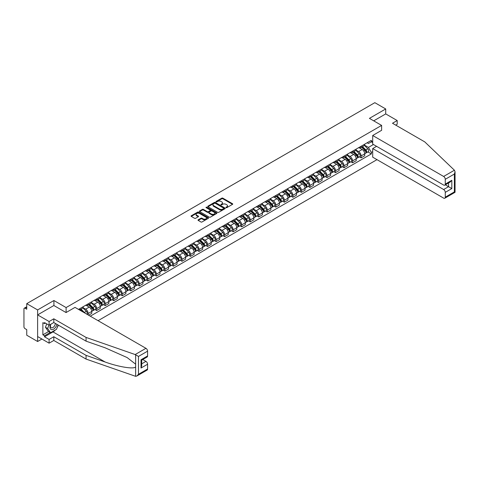 <?xml version="1.0" encoding="UTF-8"?>
<svg xmlns="http://www.w3.org/2000/svg" width="479" height="479" viewBox="0 0 479 479"><rect width="100%" height="100%" fill="white"/><g stroke="black" fill="none" stroke-linecap="round" stroke-linejoin="round"><path stroke-width="0.72" d="M226.064 207.652A0.533 0.305 0 0 0 226.818 207.652L232.519 204.359A0.76 0.437 0 0 0 232.74 204.054A0.76 0.437 0 0 0 232.519 203.743L222.861 198.162A0.76 0.437 0 0 0 221.783 198.162L216.083 201.455A0.533 0.305 0 0 0 216.831 201.893L217.574 201.461A2.431 1.401 0 0 1 221.005 201.461L221.813 201.928A2.431 1.401 0 0 1 222.525 202.922A2.431 1.401 0 0 1 221.813 203.91L221.076 204.335A0.533 0.305 0 0 0 221.825 204.773L222.561 204.347A2.431 1.401 0 0 1 225.998 204.347L226.806 204.808A2.431 1.401 0 0 1 227.513 205.802A2.431 1.401 0 0 1 226.806 206.796L226.064 207.221A0.533 0.305 0 0 0 226.064 207.652L226.064 207.221M198.222 219.795A0.76 0.437 0 0 0 198.001 220.101A0.76 0.437 0 0 0 198.222 220.412L200.935 221.981A0.76 0.437 0 0 0 202.006 221.981L208.341 218.322A0.76 0.437 0 0 0 208.563 218.011A0.76 0.437 0 0 0 208.341 217.7L198.677 212.125A0.76 0.437 0 0 0 197.605 212.125L191.271 215.784A0.76 0.437 0 0 0 191.049 216.089A0.76 0.437 0 0 0 191.271 216.4L194.546 218.292A0.76 0.437 0 0 0 195.618 218.292L198.33 216.724A0.76 0.437 0 0 0 198.551 216.418A0.76 0.437 0 0 0 198.33 216.107L196.707 215.167A2.03 1.174 0 0 1 196.115 214.341A2.03 1.174 0 0 1 197.366 213.257A2.03 1.174 0 0 1 199.575 213.508L205.94 217.185A2.03 1.174 0 0 1 206.533 218.011A2.03 1.174 0 0 1 205.281 219.095A2.03 1.174 0 0 1 203.066 218.843L202.006 218.226A0.76 0.437 0 0 0 200.935 218.226L198.222 219.795L198.222 220.412M66.108 307.566L53.917 300.525L37.619 309.931L26.74 303.65L374.835 102.674L385.721 108.961L369.423 118.367L381.619 125.408L66.108 307.566L66.108 312.518M217.628 212.341A0.76 0.437 0 0 0 218.699 212.341L225.034 208.682A0.76 0.437 0 0 0 225.256 208.377A0.76 0.437 0 0 0 225.034 208.066L215.37 202.485A0.76 0.437 0 0 0 214.299 202.485L207.964 206.144A0.76 0.437 0 0 0 207.742 206.455A0.76 0.437 0 0 0 207.964 206.76L217.628 212.341M206.323 207.766A0.533 0.305 0 0 1 206.862 207.844L216.676 213.508L210.353 217.161A0.76 0.437 0 0 1 209.281 217.161L199.617 211.58L199.617 210.964A0.76 0.437 0 0 0 199.396 211.269A0.76 0.437 0 0 0 199.617 211.58M199.617 210.964L202.33 209.395A0.76 0.437 0 0 1 203.401 209.395L207.323 211.658A0.76 0.437 0 0 0 208.395 211.658L210.191 210.622A0.76 0.437 0 0 0 210.413 210.311A0.76 0.437 0 0 0 210.191 210L206.114 207.647A0.533 0.305 0 0 1 206.862 207.215L216.688 212.886A0.76 0.437 0 0 1 216.909 213.191A0.76 0.437 0 0 1 216.688 213.502L216.688 212.886M37.619 309.931L37.619 341.503L26.74 335.216L26.74 329.63L25.046 328.654A1.545 0.892 -120 0 1 23.95 326.756L23.95 308.889A1.545 0.892 -120 0 1 24.267 308.183L26.74 306.758M98.069 320.679L376.997 159.645M37.619 341.503L41.913 339.024M26.74 303.65L26.74 309.236L25.046 308.26A1.545 0.892 -120 0 0 24.267 308.183M395.726 125.121L397.199 124.271L397.199 120.546L385.721 113.912L385.721 108.961M361.112 146.245A3.557 2.054 60 0 1 360.376 147.837L363.986 145.754A3.557 2.054 -120 0 0 364.723 144.161M355.993 150.071L358.597 151.58A3.557 2.054 60 0 1 361.112 155.932L364.723 153.849A3.557 2.054 -120 0 0 362.208 149.496L359.621 148.005M364.723 153.849L364.723 155.777L361.112 157.86L359.382 156.861M360.376 147.837A3.557 2.054 60 0 1 358.627 147.676M361.112 155.932L361.112 157.86M352.58 151.166A3.557 2.054 60 0 1 351.843 152.765L355.454 150.681A3.557 2.054 -120 0 0 356.19 149.083M350.85 161.788L352.58 162.782L356.19 160.699L356.19 158.777A3.557 2.054 -120 0 0 353.676 154.418L351.095 152.927M351.843 152.765A3.557 2.054 60 0 1 350.095 152.603M347.461 154.998L350.065 156.501A3.557 2.054 60 0 1 352.58 160.86L352.58 162.782M344.054 156.094A3.557 2.054 60 0 1 343.317 157.687L346.922 155.603A3.557 2.054 -120 0 0 347.658 154.01M342.323 166.71L344.054 167.71L347.658 165.626L347.658 163.698A3.557 2.054 -120 0 0 345.143 159.345L342.563 157.854M343.317 157.687A3.557 2.054 60 0 1 341.563 157.525M338.928 159.92L341.539 161.429A3.557 2.054 60 0 1 344.054 165.782L344.054 167.71M335.522 161.016A3.557 2.054 60 0 1 334.785 162.615L338.396 160.531A3.557 2.054 -120 0 0 339.132 158.932M333.791 171.638L335.522 172.632L339.132 170.548L339.132 168.626A3.557 2.054 -120 0 0 336.617 164.267L334.031 162.776M334.785 162.615A3.557 2.054 60 0 1 333.031 162.453M330.402 164.848L333.007 166.351A3.557 2.054 60 0 1 335.522 170.71L335.522 172.632M326.989 165.944A3.557 2.054 60 0 1 326.253 167.536L329.863 165.453A3.557 2.054 -120 0 0 330.6 163.86M325.259 176.559L326.989 177.559L330.6 175.476L330.6 173.548A3.557 2.054 -120 0 0 328.085 169.195L325.504 167.704M326.253 167.536A3.557 2.054 60 0 1 324.505 167.381M321.87 169.77L324.475 171.278A3.557 2.054 60 0 1 326.989 175.631L326.989 177.559M318.463 170.865A3.557 2.054 60 0 1 317.727 172.464L321.331 170.38A3.557 2.054 -120 0 0 322.068 168.782M316.733 181.487L318.463 182.487L322.068 180.403L322.068 178.475A3.557 2.054 -120 0 0 319.553 174.117L316.972 172.626M317.727 172.464A3.557 2.054 60 0 1 315.972 172.302M313.338 174.697L315.948 176.2A3.557 2.054 60 0 1 318.463 180.559L318.463 182.487M309.931 175.793A3.557 2.054 60 0 1 309.195 177.386L312.805 175.302A3.557 2.054 -120 0 0 313.541 173.709M308.201 186.409L309.931 187.409L313.541 185.325L313.541 183.397A3.557 2.054 -120 0 0 311.027 179.044L308.44 177.553M309.195 177.386A3.557 2.054 60 0 1 307.44 177.23M304.812 179.619L307.416 181.128A3.557 2.054 60 0 1 309.931 185.481L309.931 187.409M301.399 180.715A3.557 2.054 60 0 1 300.662 182.313L304.273 180.23A3.557 2.054 -120 0 0 305.009 178.631M299.668 191.337L301.399 192.336L305.009 190.253L305.009 188.325A3.557 2.054 -120 0 0 302.494 183.966L299.914 182.475M300.662 182.313A3.557 2.054 60 0 1 298.914 182.152M296.279 184.547L298.884 186.05A3.557 2.054 60 0 1 301.399 190.408L301.399 192.336M292.873 185.642A3.557 2.054 60 0 1 292.136 187.235L295.741 185.151A3.557 2.054 -120 0 0 296.477 183.559M291.142 196.258L292.873 197.258L296.477 195.175L296.477 193.247A3.557 2.054 -120 0 0 293.962 188.894L291.382 187.403M292.136 187.235A3.557 2.054 60 0 1 290.382 187.079M287.747 189.474L290.358 190.977A3.557 2.054 60 0 1 292.873 195.33L292.873 197.258M284.34 190.564A3.557 2.054 60 0 1 283.604 192.163L287.214 190.079A3.557 2.054 -120 0 0 287.951 188.481M282.61 201.186L284.34 202.186L287.951 200.102L287.951 198.174A3.557 2.054 -120 0 0 285.436 193.815L282.849 192.324M283.604 192.163A3.557 2.054 60 0 1 281.85 192.001M279.221 194.396L281.826 195.899A3.557 2.054 60 0 1 284.34 200.258L284.34 202.186M275.808 195.492A3.557 2.054 60 0 1 275.072 197.091L278.682 195.007A3.557 2.054 -120 0 0 279.419 193.408M274.078 206.108L275.808 207.108L279.419 205.024L279.419 203.102A3.557 2.054 -120 0 0 276.904 198.743L274.323 197.252M275.072 197.091A3.557 2.054 60 0 1 273.323 196.929M270.689 199.324L273.293 200.827A3.557 2.054 60 0 1 275.808 205.186L275.808 207.108M267.282 200.414A3.557 2.054 60 0 1 266.546 202.012L270.15 199.929A3.557 2.054 -120 0 0 270.886 198.33M265.552 211.035L267.282 212.035L270.886 209.952L270.886 208.024A3.557 2.054 -120 0 0 268.372 203.665L265.791 202.174M266.546 202.012A3.557 2.054 60 0 1 264.791 201.851M262.157 204.246L264.767 205.748A3.557 2.054 60 0 1 267.282 210.107L267.282 212.035M258.75 205.341A3.557 2.054 60 0 1 258.013 206.94L261.624 204.856A3.557 2.054 -120 0 0 262.36 203.258M257.019 215.957L258.75 216.957L262.36 214.873L262.36 212.951A3.557 2.054 -120 0 0 259.846 208.593L257.259 207.102M258.013 206.94A3.557 2.054 60 0 1 256.259 206.778M253.631 209.173L256.235 210.676A3.557 2.054 60 0 1 258.75 215.035L258.75 216.957M250.218 210.263A3.557 2.054 60 0 1 249.481 211.862L253.092 209.778A3.557 2.054 -120 0 0 253.828 208.179M248.487 220.885L250.218 221.885L253.828 219.801L253.828 217.873A3.557 2.054 -120 0 0 251.313 213.514L248.733 212.023M249.481 211.862A3.557 2.054 60 0 1 247.733 211.7M245.098 214.095L247.703 215.598A3.557 2.054 60 0 1 250.218 219.957L250.218 221.885M241.691 215.191A3.557 2.054 60 0 1 240.955 216.789L244.559 214.706A3.557 2.054 -120 0 0 245.296 213.107M239.961 225.807L241.691 226.806L245.296 224.723L245.296 222.801A3.557 2.054 -120 0 0 242.781 218.442L240.201 216.951M240.955 216.789A3.557 2.054 60 0 1 239.201 216.628M236.566 219.023L239.177 220.526A3.557 2.054 60 0 1 241.691 224.885L241.691 226.806M233.159 220.112A3.557 2.054 60 0 1 232.423 221.711L236.033 219.627A3.557 2.054 -120 0 0 236.77 218.029M231.429 230.734L233.159 231.734L236.77 229.651L236.77 227.723A3.557 2.054 -120 0 0 234.255 223.37L231.668 221.873M232.423 221.711A3.557 2.054 60 0 1 230.668 221.549M228.04 223.944L230.644 225.453A3.557 2.054 60 0 1 233.159 229.806L233.159 231.734M224.627 225.04A3.557 2.054 60 0 1 223.891 226.639L227.501 224.555A3.557 2.054 -120 0 0 228.238 222.957M222.897 235.656L224.627 236.656L228.238 234.572L228.238 232.65A3.557 2.054 -120 0 0 225.723 228.291L223.142 226.801M223.891 226.639A3.557 2.054 60 0 1 222.142 226.477M219.508 228.872L222.112 230.375A3.557 2.054 60 0 1 224.627 234.734L224.627 236.656M216.101 229.968A3.557 2.054 60 0 1 215.364 231.561L218.969 229.477A3.557 2.054 -120 0 0 219.705 227.884M214.37 240.584L216.101 241.584L219.705 239.5L219.705 237.572A3.557 2.054 -120 0 0 217.191 233.219L214.61 231.728M215.364 231.561A3.557 2.054 60 0 1 213.61 231.399M210.976 233.794L213.586 235.303A3.557 2.054 60 0 1 216.101 239.656L216.101 241.584M207.569 234.89A3.557 2.054 60 0 1 206.832 236.488L210.443 234.405A3.557 2.054 -120 0 0 211.179 232.806M205.838 245.511L207.569 246.505L211.179 244.422L211.179 242.5A3.557 2.054 -120 0 0 208.664 238.141L206.078 236.65M206.832 236.488A3.557 2.054 60 0 1 205.078 236.327M202.449 238.722L205.054 240.224A3.557 2.054 60 0 1 207.569 244.583L207.569 246.505M199.036 239.817A3.557 2.054 60 0 1 198.3 241.41L201.91 239.326A3.557 2.054 -120 0 0 202.647 237.734M197.306 250.433L199.036 251.433L202.647 249.349L202.647 247.421A3.557 2.054 -120 0 0 200.132 243.069L197.552 241.578M198.3 241.41A3.557 2.054 60 0 1 196.552 241.248M193.917 243.643L196.522 245.152A3.557 2.054 60 0 1 199.036 249.505L199.036 251.433M190.51 244.739A3.557 2.054 60 0 1 189.774 246.338L193.378 244.254A3.557 2.054 -120 0 0 194.115 242.655M188.78 255.361L190.51 256.355L194.115 254.271L194.115 252.349A3.557 2.054 -120 0 0 191.6 247.99L189.019 246.499M189.774 246.338A3.557 2.054 60 0 1 188.019 246.176M185.385 248.571L187.996 250.074A3.557 2.054 60 0 1 190.51 254.433L190.51 256.355M181.978 249.667A3.557 2.054 60 0 1 181.242 251.259L184.852 249.176A3.557 2.054 -120 0 0 185.589 247.583M180.248 260.283L181.978 261.283L185.589 259.199L185.589 257.271A3.557 2.054 -120 0 0 183.074 252.918L180.487 251.427M181.242 251.259A3.557 2.054 60 0 1 179.487 251.098M176.859 253.493L179.463 255.002A3.557 2.054 60 0 1 181.978 259.355L181.978 261.283M173.446 254.588A3.557 2.054 60 0 1 172.709 256.187L176.32 254.104A3.557 2.054 -120 0 0 177.056 252.505M171.716 265.21L173.446 266.204L177.056 264.121L177.056 262.199A3.557 2.054 -120 0 0 174.542 257.84L171.955 256.349M172.709 256.187A3.557 2.054 60 0 1 170.961 256.026M168.327 258.421L170.931 259.923A3.557 2.054 60 0 1 173.446 264.282L173.446 266.204M164.92 259.516A3.557 2.054 60 0 1 164.183 261.109L167.788 259.025A3.557 2.054 -120 0 0 168.524 257.433M163.189 270.132L164.92 271.132L168.524 269.048L168.524 267.12A3.557 2.054 -120 0 0 166.009 262.767L163.429 261.277M164.183 261.109A3.557 2.054 60 0 1 162.429 260.953M159.794 263.342L162.405 264.851A3.557 2.054 60 0 1 164.92 269.204L164.92 271.132M156.388 264.438A3.557 2.054 60 0 1 155.651 266.037L159.262 263.953A3.557 2.054 -120 0 0 159.998 262.354M154.657 275.06L156.388 276.06L159.998 273.976L159.998 272.048A3.557 2.054 -120 0 0 157.483 267.689L154.897 266.198M155.651 266.037A3.557 2.054 60 0 1 153.897 265.875M151.262 268.27L153.873 269.773A3.557 2.054 60 0 1 156.388 274.132L156.388 276.06M147.855 269.366A3.557 2.054 60 0 1 147.119 270.958L150.729 268.875A3.557 2.054 -120 0 0 151.466 267.282M146.125 279.981L147.855 280.981L151.466 278.898L151.466 276.97A3.557 2.054 -120 0 0 148.951 272.617L146.364 271.126M147.119 270.958A3.557 2.054 60 0 1 145.371 270.803M142.736 273.192L145.341 274.701A3.557 2.054 60 0 1 147.855 279.053L147.855 280.981M139.329 274.287A3.557 2.054 60 0 1 138.593 275.886L142.197 273.802A3.557 2.054 -120 0 0 142.934 272.204M137.599 284.909L139.329 285.909L142.934 283.825L142.934 281.897A3.557 2.054 -120 0 0 140.419 277.539L137.838 276.048M138.593 275.886A3.557 2.054 60 0 1 136.838 275.724M134.204 278.119L136.808 279.622A3.557 2.054 60 0 1 139.329 283.981L139.329 285.909M130.797 279.215A3.557 2.054 60 0 1 130.06 280.808L133.671 278.724A3.557 2.054 -120 0 0 134.407 277.131M129.067 289.831L130.797 290.831L134.407 288.747L134.407 286.819A3.557 2.054 -120 0 0 131.893 282.466L129.306 280.975M130.06 280.808A3.557 2.054 60 0 1 128.306 280.652M125.672 283.047L128.282 284.55A3.557 2.054 60 0 1 130.797 288.903L130.797 290.831M122.265 284.137A3.557 2.054 60 0 1 121.528 285.735L125.139 283.652A3.557 2.054 -120 0 0 125.875 282.053M120.534 294.759L122.265 295.759L125.875 293.675L125.875 291.747A3.557 2.054 -120 0 0 123.36 287.388L120.774 285.897M121.528 285.735A3.557 2.054 60 0 1 119.78 285.574M117.145 287.969L119.75 289.472A3.557 2.054 60 0 1 122.265 293.831L122.265 295.759M113.739 289.065A3.557 2.054 60 0 1 113.002 290.663L116.607 288.58A3.557 2.054 -120 0 0 117.343 286.981M112.008 299.68L113.739 300.68L117.343 298.597L117.343 296.675A3.557 2.054 -120 0 0 114.828 292.316L112.248 290.825M113.002 290.663A3.557 2.054 60 0 1 111.248 290.502M108.613 292.897L111.218 294.399A3.557 2.054 60 0 1 113.739 298.758L113.739 300.68M105.206 293.986A3.557 2.054 60 0 1 104.47 295.585L108.08 293.501A3.557 2.054 -120 0 0 108.817 291.903M103.476 304.608L105.206 305.608L108.817 303.524L108.817 301.596A3.557 2.054 -120 0 0 106.302 297.237L103.715 295.747M104.47 295.585A3.557 2.054 60 0 1 102.716 295.423M100.081 297.818L102.692 299.321A3.557 2.054 60 0 1 105.206 303.68L105.206 305.608M96.674 298.914A3.557 2.054 60 0 1 95.938 300.513L99.548 298.429A3.557 2.054 -120 0 0 100.285 296.83M94.944 309.53L96.674 310.53L100.285 308.446L100.285 306.524A3.557 2.054 -120 0 0 97.77 302.165L95.183 300.674M95.938 300.513A3.557 2.054 60 0 1 94.189 300.351M91.555 302.746L94.159 304.249A3.557 2.054 60 0 1 96.674 308.608L96.674 310.53M88.148 303.836A3.557 2.054 60 0 1 87.412 305.434L91.016 303.351A3.557 2.054 -120 0 0 91.752 301.752M88.585 315.206L91.752 313.374L91.752 311.446A3.557 2.054 -120 0 0 89.238 307.087L86.657 305.596M87.412 305.434A3.557 2.054 60 0 1 85.657 305.273M83.023 307.668L85.627 309.171A3.557 2.054 60 0 1 88.148 313.529L88.148 314.948M79.538 309.979L82.49 308.278A3.557 2.054 -120 0 0 83.226 306.68M79.616 308.763A3.557 2.054 60 0 1 79.352 309.871M372.704 142.61L371.339 141.82L368.441 143.496L367.154 142.754M364.519 145.149L368.441 147.412L373.44 144.52M372.704 151.639L371.339 152.43L368.441 147.412M90.28 316.182L371.339 153.915L371.339 152.43M372.704 141.036L371.339 141.82L371.339 140.341L78.52 309.392M381.619 125.408L381.619 130.36M53.917 300.525L53.917 305.542M367.914 151.939L371.339 153.915M226.28 207.73L226.806 207.425A2.431 1.401 0 0 0 227.513 206.431L227.513 205.802M222.525 202.922L222.525 203.551A2.431 1.401 0 0 1 221.813 204.545L221.286 204.844M232.519 203.743L232.519 204.359L222.861 198.797A0.76 0.437 0 0 0 221.783 198.797L216.292 201.964M225.022 208.688L215.37 203.12A0.76 0.437 0 0 0 214.299 203.12L207.976 206.766M223.693 208.593A0.533 0.305 0 0 0 223.693 208.155L215.209 203.264A0.533 0.305 0 0 0 214.46 203.264L213.682 203.713A2.431 1.401 0 0 0 212.969 204.701A2.431 1.401 0 0 0 213.682 205.695L219.478 209.042A2.431 1.401 0 0 0 222.915 209.042L223.693 208.593L223.693 209.221A0.533 0.305 0 0 0 223.849 209.006L223.849 208.377M212.969 204.701L212.969 205.335A2.431 1.401 0 0 0 213.682 206.323L213.682 205.695M223.693 209.221L222.915 209.67A2.431 1.401 0 0 1 219.478 209.67L213.682 206.323M199.629 211.586L202.33 210.03L202.33 209.395M210.413 210.311L210.413 210.946A0.76 0.437 0 0 1 210.191 211.251L208.395 212.293A0.76 0.437 0 0 1 207.323 212.293L203.401 210.03A0.76 0.437 0 0 0 202.33 210.03M211.389 214.005A2.03 1.174 0 0 0 213.598 214.263A2.03 1.174 0 0 0 214.855 213.179A2.03 1.174 0 0 0 214.257 212.347L212.017 211.053A0.76 0.437 0 0 0 210.946 211.053L209.143 212.095A0.76 0.437 0 0 0 208.922 212.401A0.76 0.437 0 0 0 209.143 212.712L211.389 214.005L211.389 214.64A2.03 1.174 0 0 0 213.598 214.891A2.03 1.174 0 0 0 214.855 213.808L214.855 213.179M208.922 212.401L208.922 213.035A0.76 0.437 0 0 0 209.143 213.347L209.143 212.712M211.389 214.64L209.143 213.347M206.533 218.011L206.533 218.646A2.03 1.174 0 0 1 205.281 219.723A2.03 1.174 0 0 1 203.066 219.472L202.006 218.861A0.76 0.437 0 0 0 200.935 218.861L198.234 220.418M196.115 214.341L196.115 214.969A2.03 1.174 0 0 0 196.707 215.801L196.707 215.167M198.318 216.73L196.707 215.801M208.341 217.7L208.341 218.322L198.677 212.754A0.76 0.437 0 0 0 197.605 212.754L191.283 216.406M361.573 147.149L364.932 150.466A1.934 1.114 60 0 1 365.441 153.364L364.723 153.777M362.244 147.807L363.669 148.634M361.944 146.933L365.627 150.562A0.928 0.533 60 0 1 365.866 151.957A0.928 0.533 60 0 1 365.782 151.987M362.501 146.61L365.86 149.927A1.934 1.114 60 0 1 366.369 152.825A1.934 1.114 60 0 1 365.788 152.885M364.381 145.388L367.83 148.789A1.934 1.114 60 0 1 368.339 151.687L366.369 152.825M353.041 152.071L356.4 155.388A1.934 1.114 60 0 1 356.909 158.286L356.19 158.705M353.712 152.735L355.137 153.555M353.412 151.861L357.094 155.489A0.928 0.533 60 0 1 357.34 156.878A0.928 0.533 60 0 1 357.256 156.914M353.969 151.538L357.334 154.855A1.934 1.114 60 0 1 357.843 157.753A1.934 1.114 60 0 1 357.256 157.813M355.849 150.316L359.298 153.717A1.934 1.114 60 0 1 359.807 156.615L357.843 157.753M344.509 156.998L347.874 160.315A1.934 1.114 60 0 1 348.383 163.213L347.658 163.626M345.179 157.657L346.604 158.483M344.886 156.783L348.562 160.411A0.928 0.533 60 0 1 348.808 161.806A0.928 0.533 60 0 1 348.724 161.836M345.443 156.459L348.802 159.776A1.934 1.114 60 0 1 349.311 162.674A1.934 1.114 60 0 1 348.73 162.74M347.323 155.238L350.772 158.639A1.934 1.114 60 0 1 351.281 161.537L349.311 162.674M454.421 170.225L455.05 171.751L454.373 174.039L445.266 179.296A2.317 1.341 -120 0 0 443.626 176.452L454.421 170.225L424.759 141.886L392.499 123.259L397.199 120.546M376.59 146.334L372.704 148.58L372.704 157.166L443.626 198.108A2.317 1.341 -120 0 0 444.787 198.228A2.317 1.341 -120 0 0 445.266 197.162L445.266 192.366A2.317 1.341 -120 0 0 443.626 189.522L448.548 186.684L451.829 188.576L445.266 192.366M372.704 148.58L443.626 189.522M381.619 130.3L372.704 135.509L372.704 144.095L443.626 185.044A2.317 1.341 -120 0 0 444.787 185.157A2.317 1.341 -120 0 0 445.266 184.092L445.266 179.296M372.704 135.509L443.626 176.452M385.721 113.912L373.716 120.846M445.344 184.834L448.548 186.684L448.548 182.984M445.266 184.092L451.829 180.308L450.188 182.038L444.787 185.157M445.266 197.162L454.373 191.905L454.715 192.109M55.396 329.941A8.7 5.024 -60 0 1 52.983 331.905L44.511 336.797L49.103 339.449L53.804 336.731L86.07 355.358L86.07 359.082L135.641 376.326L136.838 376.015L138.479 374.285L147.586 369.028A2.317 1.341 60 0 1 147.101 370.093L136.838 376.015M86.07 355.358L105.135 362.01C118.684 366.932 133.857 369.381 135.641 366.926L135.641 364.178L127.121 357.556L105.135 347.808L86.07 341.156L53.804 322.529L49.103 325.241L44.511 322.589L44.511 323.6L42.87 322.654L42.87 334.839L44.511 335.785L50.199 332.504M49.103 339.449L49.103 343.174L37.619 336.545L37.619 314.889L53.858 305.512L66.054 312.553L75.023 307.374L145.945 348.317A2.317 1.341 60 0 1 147.586 351.161L147.586 355.957A2.317 1.341 60 0 1 147.101 357.023L141.7 360.142L141.7 365.734L141.024 368.022L141.024 359.747C141.904 360.262 141.904 360.262 141.024 359.747L147.586 355.957M53.804 336.731L53.804 340.461L49.103 343.174M86.07 359.082L53.804 340.461M147.586 351.161L138.479 356.418L135.15 354.55L86.07 337.426L53.804 318.804L49.103 321.517L49.103 325.241M49.103 321.517L37.619 314.889M44.511 336.797L44.511 335.785M53.804 318.804L53.804 322.529M86.07 337.426L86.07 341.156M141.7 363.836L145.945 361.388A2.317 1.341 60 0 1 147.586 364.232L147.586 369.028M145.945 361.388L142.742 359.543M58.36 325.157A8.7 5.024 -60 0 1 57.127 327.666M45.385 323.097L44.511 323.6M42.87 334.839L48.559 331.558M50.666 324.337A5.024 2.904 120 0 0 49.978 327.169A5.024 2.904 120 0 0 53.013 329.474A5.024 2.904 120 0 0 56.935 324.337M50.936 324.181A3.443 1.988 120 0 0 50.451 326.145A3.443 1.988 120 0 0 51.163 327.72A3.443 1.988 120 0 0 53.792 326.828A3.443 1.988 120 0 0 55.319 323.403M58.145 325.031L56.486 329.312L50.582 332.725L48.391 331.462L45.439 327.259L46.75 323.882M50.582 332.725L47.631 328.522L48.942 325.145M45.439 327.259L47.631 328.522M335.983 161.926L339.342 165.237A1.934 1.114 60 0 1 339.851 168.135L339.132 168.554M336.653 162.585L338.078 163.405M336.354 161.71L340.036 165.339A0.928 0.533 60 0 1 340.276 166.728A0.928 0.533 60 0 1 340.192 166.764M336.911 161.387L340.27 164.704A1.934 1.114 60 0 1 340.779 167.602A1.934 1.114 60 0 1 340.198 167.662M338.791 160.166L342.24 163.567A1.934 1.114 60 0 1 342.748 166.464L340.779 167.602M327.45 166.848L330.809 170.165A1.934 1.114 60 0 1 331.318 173.063L330.6 173.476M328.121 167.506L329.546 168.333M327.822 166.632L331.504 170.261A0.928 0.533 60 0 1 331.749 171.656A0.928 0.533 60 0 1 331.666 171.686M328.378 166.309L331.743 169.626A1.934 1.114 60 0 1 332.252 172.524A1.934 1.114 60 0 1 331.666 172.59M330.259 165.087L333.707 168.488A1.934 1.114 60 0 1 334.216 171.386L332.252 172.524M318.918 171.775L322.283 175.086A1.934 1.114 60 0 1 322.792 177.984L322.068 178.404M319.589 172.434L321.014 173.254M319.295 171.56L322.972 175.188A0.928 0.533 60 0 1 323.217 176.577A0.928 0.533 60 0 1 323.133 176.613M319.852 171.237L323.211 174.554A1.934 1.114 60 0 1 323.72 177.452A1.934 1.114 60 0 1 323.133 177.511M321.732 170.015L325.181 173.416A1.934 1.114 60 0 1 325.69 176.314L323.72 177.452M310.392 176.697L313.751 180.014A1.934 1.114 60 0 1 314.26 182.912L313.541 183.325M311.063 177.362L312.488 178.182M310.763 176.482L314.446 180.11A0.928 0.533 60 0 1 314.685 181.505A0.928 0.533 60 0 1 314.601 181.535M311.32 176.158L314.679 179.475A1.934 1.114 60 0 1 315.188 182.373A1.934 1.114 60 0 1 314.607 182.439M313.2 174.937L316.649 178.338A1.934 1.114 60 0 1 317.158 181.236L315.188 182.373M301.86 181.625L305.219 184.936A1.934 1.114 60 0 1 305.728 187.834L305.009 188.253M302.53 182.283L303.955 183.104M302.231 181.409L305.913 185.038A0.928 0.533 60 0 1 306.159 186.427A0.928 0.533 60 0 1 306.075 186.463M302.788 181.086L306.147 184.403A1.934 1.114 60 0 1 306.662 187.301A1.934 1.114 60 0 1 306.075 187.361M304.668 179.864L308.117 183.265A1.934 1.114 60 0 1 308.626 186.163L306.662 187.301M293.328 186.547L296.693 189.864A1.934 1.114 60 0 1 297.202 192.762L296.477 193.175M293.998 187.211L295.423 188.031M293.705 186.331L297.381 189.965A0.928 0.533 60 0 1 297.627 191.355A0.928 0.533 60 0 1 297.543 191.39M294.262 186.014L297.621 189.325A1.934 1.114 60 0 1 298.13 192.223A1.934 1.114 60 0 1 297.543 192.289M296.142 184.786L299.591 188.187A1.934 1.114 60 0 1 300.099 191.085L298.13 192.223M284.801 191.474L288.16 194.785A1.934 1.114 60 0 1 288.669 197.683L287.951 198.102M285.472 192.133L286.897 192.953M285.173 191.259L288.849 194.887A0.928 0.533 60 0 1 289.094 196.276A0.928 0.533 60 0 1 289.011 196.312M285.729 190.935L289.088 194.252A1.934 1.114 60 0 1 289.597 197.15A1.934 1.114 60 0 1 289.017 197.21M287.61 189.714L291.058 193.115A1.934 1.114 60 0 1 291.567 196.013L289.597 197.15M276.269 196.396L279.628 199.713A1.934 1.114 60 0 1 280.137 202.611L279.419 203.03M276.94 197.061L278.365 197.881M276.64 196.18L280.323 199.815A0.928 0.533 60 0 1 280.568 201.204A0.928 0.533 60 0 1 280.484 201.24M277.197 195.863L280.556 199.174A1.934 1.114 60 0 1 281.071 202.072A1.934 1.114 60 0 1 280.484 202.138M279.077 194.636L282.526 198.037A1.934 1.114 60 0 1 283.035 200.941L281.071 202.072M267.737 201.324L271.102 204.635A1.934 1.114 60 0 1 271.611 207.539L270.886 207.952M268.408 201.982L269.833 202.809M268.114 201.108L271.791 204.737A0.928 0.533 60 0 1 272.036 206.126A0.928 0.533 60 0 1 271.952 206.162M268.671 200.785L272.03 204.102A1.934 1.114 60 0 1 272.539 207A1.934 1.114 60 0 1 271.952 207.06M270.551 199.563L274 202.964A1.934 1.114 60 0 1 274.509 205.862L272.539 207M259.211 206.245L262.57 209.562A1.934 1.114 60 0 1 263.079 212.46L262.36 212.88M259.881 206.91L261.3 207.73M259.582 206.03L263.258 209.664A0.928 0.533 60 0 1 263.504 211.053A0.928 0.533 60 0 1 263.42 211.089M260.139 205.713L263.498 209.024A1.934 1.114 60 0 1 264.007 211.922A1.934 1.114 60 0 1 263.426 211.987M262.019 204.485L265.468 207.892A1.934 1.114 60 0 1 265.977 210.79L264.007 211.922M250.679 211.173L254.038 214.484A1.934 1.114 60 0 1 254.547 217.388L253.828 217.801M251.349 211.832L252.774 212.658M251.05 210.958L254.732 214.586A0.928 0.533 60 0 1 254.978 215.981A0.928 0.533 60 0 1 254.894 216.011M251.607 210.634L254.966 213.951A1.934 1.114 60 0 1 255.481 216.849A1.934 1.114 60 0 1 254.894 216.909M253.487 209.413L256.936 212.814A1.934 1.114 60 0 1 257.445 215.712L255.481 216.849M242.146 216.095L245.511 219.412A1.934 1.114 60 0 1 246.02 222.31L245.296 222.729M242.817 216.759L244.242 217.58M242.524 215.879L246.2 219.514A0.928 0.533 60 0 1 246.446 220.903A0.928 0.533 60 0 1 246.362 220.939M243.081 215.562L246.44 218.873A1.934 1.114 60 0 1 246.948 221.771A1.934 1.114 60 0 1 246.362 221.837M244.961 214.335L248.409 217.741A1.934 1.114 60 0 1 248.918 220.639L246.948 221.771M233.62 221.023L236.979 224.34A1.934 1.114 60 0 1 237.488 227.238L236.77 227.651M234.291 221.681L235.71 222.507M233.992 220.807L237.668 224.435A0.928 0.533 60 0 1 237.913 225.831A0.928 0.533 60 0 1 237.829 225.86M234.548 220.484L237.907 223.801A1.934 1.114 60 0 1 238.416 226.699A1.934 1.114 60 0 1 237.835 226.759M236.428 219.262L239.877 222.663A1.934 1.114 60 0 1 240.386 225.561L238.416 226.699M225.088 225.944L228.447 229.261A1.934 1.114 60 0 1 228.956 232.159L228.238 232.578M225.759 226.609L227.184 227.429M225.459 225.729L229.142 229.363A0.928 0.533 60 0 1 229.387 230.752A0.928 0.533 60 0 1 229.303 230.788M226.016 225.411L229.375 228.722A1.934 1.114 60 0 1 229.89 231.626A1.934 1.114 60 0 1 229.303 231.686M227.896 224.184L231.345 227.591A1.934 1.114 60 0 1 231.854 230.489L229.89 231.626M216.556 230.872L219.921 234.189A1.934 1.114 60 0 1 220.43 237.087L219.705 237.5M217.227 231.531L218.652 232.357M216.933 230.656L220.609 234.285A0.928 0.533 60 0 1 220.855 235.68A0.928 0.533 60 0 1 220.771 235.71M217.49 230.333L220.849 233.65A1.934 1.114 60 0 1 221.358 236.548A1.934 1.114 60 0 1 220.771 236.608M219.37 229.112L222.819 232.513A1.934 1.114 60 0 1 223.328 235.411L221.358 236.548M208.03 235.794L211.389 239.111A1.934 1.114 60 0 1 211.898 242.009L211.179 242.428M208.7 236.458L210.119 237.279M208.401 235.578L212.077 239.213A0.928 0.533 60 0 1 212.323 240.602A0.928 0.533 60 0 1 212.239 240.638M208.958 235.261L212.317 238.572A1.934 1.114 60 0 1 212.826 241.476A1.934 1.114 60 0 1 212.245 241.536M210.838 234.033L214.287 237.44A1.934 1.114 60 0 1 214.796 240.338L212.826 241.476M199.498 240.721L202.857 244.039A1.934 1.114 60 0 1 203.365 246.936L202.647 247.35M200.168 241.38L201.593 242.206M199.869 240.506L203.551 244.134A0.928 0.533 60 0 1 203.797 245.529A0.928 0.533 60 0 1 203.713 245.559M200.426 240.183L203.785 243.5A1.934 1.114 60 0 1 204.299 246.398A1.934 1.114 60 0 1 203.713 246.457M202.306 238.961L205.754 242.362A1.934 1.114 60 0 1 206.263 245.26L204.299 246.398M190.965 245.643L194.33 248.96A1.934 1.114 60 0 1 194.839 251.858L194.115 252.277M191.636 246.308L193.061 247.128M191.343 245.434L195.019 249.062A0.928 0.533 60 0 1 195.264 250.451A0.928 0.533 60 0 1 195.181 250.487M191.899 245.11L195.258 248.427A1.934 1.114 60 0 1 195.767 251.325A1.934 1.114 60 0 1 195.181 251.385M193.779 243.889L197.228 247.29A1.934 1.114 60 0 1 197.737 250.188L195.767 251.325M182.439 250.571L185.798 253.888A1.934 1.114 60 0 1 186.307 256.786L185.589 257.199M183.11 251.23L184.529 252.056M182.81 250.355L186.487 253.984A0.928 0.533 60 0 1 186.732 255.379A0.928 0.533 60 0 1 186.648 255.409M183.367 250.032L186.726 253.349A1.934 1.114 60 0 1 187.235 256.247A1.934 1.114 60 0 1 186.654 256.313M185.247 248.811L188.696 252.211A1.934 1.114 60 0 1 189.205 255.109L187.235 256.247M173.907 255.499L177.266 258.81A1.934 1.114 60 0 1 177.775 261.708L177.056 262.127M174.578 256.157L176.003 256.978M174.278 255.283L177.96 258.911A0.928 0.533 60 0 1 178.206 260.301A0.928 0.533 60 0 1 178.122 260.337M174.835 254.96L178.194 258.277A1.934 1.114 60 0 1 178.709 261.175A1.934 1.114 60 0 1 178.122 261.235M176.715 253.738L180.164 257.139A1.934 1.114 60 0 1 180.673 260.037L178.709 261.175M165.375 260.42L168.74 263.737A1.934 1.114 60 0 1 169.249 266.635L168.524 267.048M166.045 261.079L167.47 261.905M165.752 260.205L169.428 263.833A0.928 0.533 60 0 1 169.674 265.228A0.928 0.533 60 0 1 169.59 265.258M166.309 259.881L169.668 263.199A1.934 1.114 60 0 1 170.177 266.096A1.934 1.114 60 0 1 169.59 266.162M168.189 258.66L171.638 262.061A1.934 1.114 60 0 1 172.147 264.959L170.177 266.096M156.849 265.348L160.208 268.659A1.934 1.114 60 0 1 160.716 271.557L159.998 271.976M157.519 266.007L158.938 266.827M157.22 265.132L160.896 268.761A0.928 0.533 60 0 1 161.142 270.15A0.928 0.533 60 0 1 161.058 270.186M157.777 264.809L161.136 268.126A1.934 1.114 60 0 1 161.645 271.024A1.934 1.114 60 0 1 161.064 271.084M159.657 263.588L163.105 266.989A1.934 1.114 60 0 1 163.614 269.887L161.645 271.024M148.316 270.27L151.675 273.587A1.934 1.114 60 0 1 152.184 276.485L151.466 276.898M148.987 270.934L150.412 271.755M148.688 270.054L152.37 273.683A0.928 0.533 60 0 1 152.615 275.078A0.928 0.533 60 0 1 152.532 275.108M149.244 269.731L152.603 273.048A1.934 1.114 60 0 1 153.118 275.946A1.934 1.114 60 0 1 152.532 276.012M151.125 268.509L154.573 271.91A1.934 1.114 60 0 1 155.082 274.808L153.118 275.946M139.784 275.197L143.143 278.509A1.934 1.114 60 0 1 143.658 281.407L142.934 281.826M140.455 275.856L141.88 276.676M140.161 274.982L143.838 278.61A0.928 0.533 60 0 1 144.083 279.999A0.928 0.533 60 0 1 143.999 280.035M140.718 274.659L144.077 277.976A1.934 1.114 60 0 1 144.586 280.874A1.934 1.114 60 0 1 143.999 280.933M142.598 273.437L146.047 276.838A1.934 1.114 60 0 1 146.556 279.736L144.586 280.874M131.258 280.119L134.617 283.436A1.934 1.114 60 0 1 135.126 286.334L134.407 286.747M131.929 280.784L133.348 281.604M131.629 279.904L135.306 283.538A0.928 0.533 60 0 1 135.551 284.927A0.928 0.533 60 0 1 135.467 284.957M132.186 279.586L135.545 282.897A1.934 1.114 60 0 1 136.054 285.795A1.934 1.114 60 0 1 135.473 285.861M134.066 278.359L137.515 281.76A1.934 1.114 60 0 1 138.024 284.658L136.054 285.795M122.726 285.047L126.085 288.358A1.934 1.114 60 0 1 126.594 291.256L125.875 291.675M123.396 285.706L124.821 286.526M123.097 284.831L126.779 288.46A0.928 0.533 60 0 1 127.025 289.849A0.928 0.533 60 0 1 126.941 289.885M123.654 284.508L127.013 287.825A1.934 1.114 60 0 1 127.528 290.723A1.934 1.114 60 0 1 126.941 290.783M125.534 283.287L128.983 286.687A1.934 1.114 60 0 1 129.492 289.585L127.528 290.723M114.194 289.969L117.553 293.286A1.934 1.114 60 0 1 118.068 296.184L117.343 296.603M114.864 290.633L116.289 291.454M114.565 289.753L118.247 293.387A0.928 0.533 60 0 1 118.493 294.777A0.928 0.533 60 0 1 118.409 294.813M115.122 289.436L118.487 292.747A1.934 1.114 60 0 1 118.996 295.645A1.934 1.114 60 0 1 118.409 295.711M117.008 288.208L120.457 291.609A1.934 1.114 60 0 1 120.965 294.513L118.996 295.645M105.667 294.896L109.026 298.207A1.934 1.114 60 0 1 109.535 301.111L108.817 301.525M106.338 295.555L107.757 296.381M106.039 294.681L109.715 298.309A0.928 0.533 60 0 1 109.96 299.698A0.928 0.533 60 0 1 109.877 299.734M106.595 294.357L109.954 297.675A1.934 1.114 60 0 1 110.463 300.572A1.934 1.114 60 0 1 109.883 300.632M108.476 293.136L111.924 296.537A1.934 1.114 60 0 1 112.433 299.435L110.463 300.572M97.135 299.818L100.494 303.135A1.934 1.114 60 0 1 101.003 306.033L100.285 306.452M97.806 300.483L99.231 301.303M97.506 299.603L101.189 303.237A0.928 0.533 60 0 1 101.434 304.626A0.928 0.533 60 0 1 101.344 304.662M98.063 299.285L101.422 302.596A1.934 1.114 60 0 1 101.937 305.494A1.934 1.114 60 0 1 101.35 305.56M99.943 298.058L103.392 301.459A1.934 1.114 60 0 1 103.901 304.363L101.937 305.494M88.603 304.746L91.962 308.057A1.934 1.114 60 0 1 92.477 310.961L91.752 311.374M89.274 305.404L90.699 306.231M88.974 304.53L92.657 308.159A0.928 0.533 60 0 1 92.902 309.554A0.928 0.533 60 0 1 92.818 309.584M89.531 304.207L92.896 307.524A1.934 1.114 60 0 1 93.405 310.422A1.934 1.114 60 0 1 92.818 310.482M91.417 302.985L94.86 306.386A1.934 1.114 60 0 1 95.375 309.284L93.405 310.422M80.077 309.668L81.592 311.164M80.741 310.332L82.166 311.152M83.017 311.991L80.448 309.452M81.005 309.135L84.364 312.446A1.934 1.114 60 0 1 84.825 313.032M82.885 307.907L86.334 311.314A1.934 1.114 60 0 1 86.855 314.206M88.148 313.529L91.752 311.446M96.674 308.608L100.285 306.524M105.206 303.68L108.817 301.596M113.739 298.758L117.343 296.675M122.265 293.831L125.875 291.747M130.797 288.903L134.407 286.819M139.329 283.981L142.934 281.897M147.855 279.053L151.466 276.97M156.388 274.132L159.998 272.048M164.92 269.204L168.524 267.12M173.446 264.282L177.056 262.199M181.978 259.355L185.589 257.271M190.51 254.433L194.115 252.349M199.036 249.505L202.647 247.421M207.569 244.583L211.179 242.5M216.101 239.656L219.705 237.572M224.627 234.734L228.238 232.65M233.159 229.806L236.77 227.723M241.691 224.885L245.296 222.801M250.218 219.957L253.828 217.873M258.75 215.035L262.36 212.951M267.282 210.107L270.886 208.024M275.808 205.186L279.419 203.102M284.34 200.258L287.951 198.174M292.873 195.33L296.477 193.247M301.399 190.408L305.009 188.325M309.931 185.481L313.541 183.397M318.463 180.559L322.068 178.475M326.989 175.631L330.6 173.548M335.522 170.71L339.132 168.626M344.054 165.782L347.658 163.698M352.58 160.86L356.19 158.777M85.627 309.171L89.238 307.087M94.159 304.249L97.77 302.165M102.692 299.321L106.302 297.237M111.218 294.399L114.828 292.316M119.75 289.472L123.36 287.388M128.282 284.55L131.893 282.466M136.808 279.622L140.419 277.539M145.341 274.701L148.951 272.617M153.873 269.773L157.483 267.689M162.405 264.851L166.009 262.767M170.931 259.923L174.542 257.84M179.463 255.002L183.074 252.918M187.996 250.074L191.6 247.99M196.522 245.152L200.132 243.069M205.054 240.224L208.664 238.141M213.586 235.303L217.191 233.219M222.112 230.375L225.723 228.291M230.644 225.453L234.255 223.37M239.177 220.526L242.781 218.442M247.703 215.598L251.313 213.514M256.235 210.676L259.846 208.593M264.767 205.748L268.372 203.665M273.293 200.827L276.904 198.743M281.826 195.899L285.436 193.815M290.358 190.977L293.962 188.894M298.884 186.05L302.494 183.966M307.416 181.128L311.027 179.044M315.948 176.2L319.553 174.117M324.475 171.278L328.085 169.195M333.007 166.351L336.617 164.267M341.539 161.429L345.143 159.345M350.065 156.501L353.676 154.418M358.597 151.58L362.208 149.496M26.74 307.279L25.046 308.26M226.806 207.425L226.806 206.796M221.076 204.773L221.076 204.335M221.813 204.545L221.813 203.91M216.083 201.893L216.083 201.455M221.783 198.797L221.783 198.162M222.861 198.797L222.861 198.162M207.964 206.76L207.964 206.144M214.299 203.12L214.299 202.485M215.37 203.12L215.37 202.485M225.034 208.682L225.034 208.066M219.478 209.67L219.478 209.042M222.915 209.67L222.915 209.042M203.401 210.03L203.401 209.395M207.323 212.293L207.323 211.658M208.395 212.293L208.395 211.658M210.191 211.251L210.191 210.622M206.862 207.844L206.862 207.215M200.935 218.861L200.935 218.226M202.006 218.861L202.006 218.226M203.066 219.472L203.066 218.843M198.33 216.724L198.33 216.107M191.271 216.4L191.271 215.784M197.605 212.754L197.605 212.125M198.677 212.754L198.677 212.125M364.932 150.466L363.818 151.107M366.064 151.532L365.711 151.729M367.83 148.789L365.86 149.927M356.4 155.388L355.292 156.028M357.532 156.453L357.184 156.657M359.298 153.717L357.334 154.855M347.874 160.315L346.76 160.956M348.999 161.381L348.652 161.579M350.772 158.639L348.802 159.776M454.373 191.905L454.373 174.039M451.829 180.308L451.829 188.576M135.641 376.326L135.641 366.926M135.641 364.178L135.641 354.777M138.479 356.418L138.479 374.285M147.586 364.232L141.024 368.022M135.15 354.55L145.945 348.317M52.983 331.905L105.135 362.01M339.342 165.237L338.228 165.878M340.473 166.303L340.12 166.506M342.24 163.567L340.27 164.704M330.809 170.165L329.702 170.805M331.941 171.231L331.594 171.428M333.707 168.488L331.743 169.626M322.283 175.086L321.169 175.727M323.409 176.152L323.062 176.356M325.181 173.416L323.211 174.554M313.751 180.014L312.637 180.655M314.877 181.08L314.529 181.278M316.649 178.338L314.679 179.475M305.219 184.936L304.111 185.577M306.35 186.002L306.003 186.205M308.117 183.265L306.147 184.403M296.693 189.864L295.579 190.504M297.818 190.929L297.471 191.133M299.591 188.187L297.621 189.325M288.16 194.785L287.047 195.426M289.286 195.851L288.939 196.055M291.058 193.115L289.088 194.252M279.628 199.713L278.521 200.354M280.76 200.779L280.413 200.982M282.526 198.037L280.556 199.174M271.102 204.635L269.988 205.275M272.228 205.707L271.88 205.904M274 202.964L272.03 204.102M262.57 209.562L261.456 210.203M263.695 210.628L263.348 210.832M265.468 207.892L263.498 209.024M254.038 214.484L252.93 215.131M255.169 215.556L254.822 215.754M256.936 212.814L254.966 213.951M245.511 219.412L244.398 220.053M246.637 220.478L246.29 220.681M248.409 217.741L246.44 218.873M236.979 224.34L235.866 224.98M238.105 225.405L237.758 225.603M239.877 222.663L237.907 223.801M228.447 229.261L227.339 229.902M229.579 230.327L229.231 230.531M231.345 227.591L229.375 228.722M219.921 234.189L218.807 234.83M221.047 235.255L220.699 235.452M222.819 232.513L220.849 233.65M211.389 239.111L210.275 239.751M212.514 240.177L212.167 240.38M214.287 237.44L212.317 238.572M202.857 244.039L201.749 244.679M203.988 245.104L203.641 245.302M205.754 242.362L203.785 243.5M194.33 248.96L193.217 249.601M195.456 250.026L195.109 250.23M197.228 247.29L195.258 248.427M185.798 253.888L184.684 254.529M186.924 254.954L186.576 255.151M188.696 252.211L186.726 253.349M177.266 258.81L176.158 259.45M178.398 259.875L178.05 260.079M180.164 257.139L178.194 258.277M168.74 263.737L167.626 264.378M169.865 264.803L169.518 265.001M171.638 262.061L169.668 263.199M160.208 268.659L159.094 269.3M161.333 269.725L160.986 269.928M163.105 266.989L161.136 268.126M151.675 273.587L150.568 274.228M152.807 274.653L152.46 274.85M154.573 271.91L152.603 273.048M143.143 278.509L142.035 279.149M144.275 279.574L143.928 279.778M146.047 276.838L144.077 277.976M134.617 283.436L133.503 284.077M135.743 284.502L135.395 284.706M137.515 281.76L135.545 282.897M126.085 288.358L124.977 288.999M127.216 289.424L126.869 289.627M128.983 286.687L127.013 287.825M117.553 293.286L116.445 293.926M118.684 294.351L118.337 294.555M120.457 291.609L118.487 292.747M109.026 298.207L107.913 298.848M110.152 299.279L109.805 299.477M111.924 296.537L109.954 297.675M100.494 303.135L99.387 303.776M101.626 304.201L101.279 304.404M103.392 301.459L101.422 302.596M91.962 308.057L90.854 308.704M93.094 309.129L92.746 309.326M94.86 306.386L92.896 307.524M86.334 311.314L84.364 312.446M455.05 171.751L455.05 192.301L444.787 198.228"/></g></svg>

